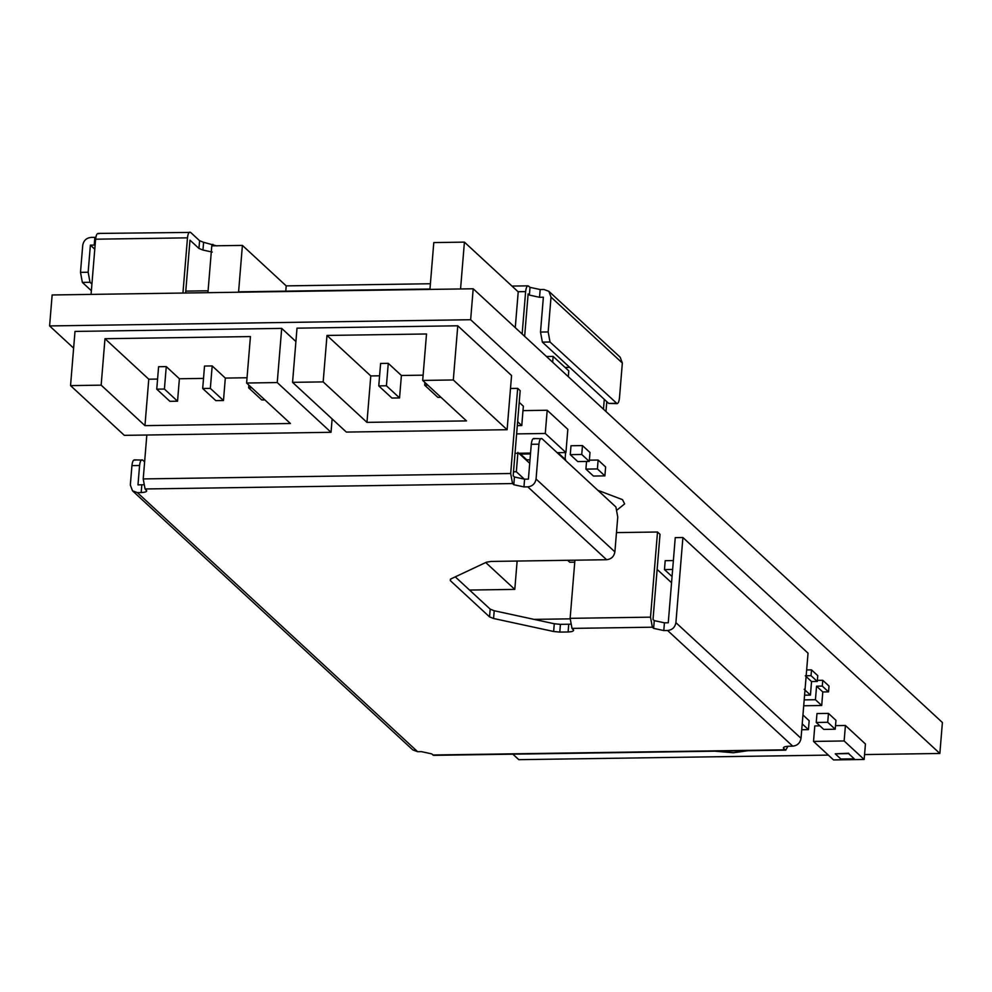 <?xml version="1.0" encoding="UTF-8"?>
<svg xmlns="http://www.w3.org/2000/svg" width="992" height="992" viewBox="0 0 992 992"><rect width="100%" height="100%" fill="white"/><g stroke="black" fill="none" stroke-linecap="round" stroke-linejoin="round"><path stroke-width="1.49" d="M73.619 348.13L49.6 325.934L52.142 294.971L473.196 288.771L942.4 722.511L939.858 753.474L864.565 754.577M828.332 755.11L518.804 759.674L512.852 754.168M49.6 325.934L470.642 319.722L939.858 753.474M787.908 746.269L785.763 750.15L783.754 748.662C782.738 747.249 784.461 746.443 788.913 746.232L792.744 746.17C797.394 745.612 800.16 742.996 801.028 738.321L808.034 653.182L682.905 537.515L675.912 622.654C675.044 627.328 672.278 629.945 667.616 630.515L663.797 630.565L653.629 628.37L654.274 620.62L653.021 619.467L660.015 534.328L657.51 532.01L616.478 532.617M671.547 582.726L657.138 569.408M802.218 723.887L808.43 729.628L809.162 720.725L802.95 714.984M828.456 713.397L816.974 713.57L816.23 722.461L823.744 729.405L835.227 729.232L827.725 722.3L828.456 713.397L835.958 720.341L835.227 729.232M673.37 560.567L665.198 560.691L664.466 569.594L672.055 576.526M822.802 691.957L821.698 705.498L815.436 699.72L816.552 686.179L822.802 691.957L828.543 691.87L829.027 686.067L822.765 680.289L817.383 680.363M582.478 445.582L570.995 445.743L570.264 454.646L577.778 461.59L589.26 461.416L581.746 454.472L582.478 445.582L589.992 452.513L589.26 461.416M295.901 341.533L281.691 328.389L74.995 331.427L70.544 385.615L101.159 385.156L104.978 338.718L250.43 336.573L246.611 383.024L277.239 382.565L331.03 432.301L332.134 418.934M457.771 325.798L297.005 328.166L292.553 382.342L323.169 381.895L326.988 335.445L426.51 333.982L422.691 380.42L453.307 379.973L457.771 325.798L511.562 375.534L507.11 429.71L346.344 432.078L292.553 382.342M617.247 509.851L624.662 503.886L622.48 499.633L597.816 490.284M586.532 461.454L585.912 469.104L597.395 468.931L604.897 475.875L605.628 466.972L598.126 460.04L589.36 460.164M516.621 433.901L545.278 433.479L565.924 452.563L567.833 429.338L547.187 410.254L522.995 410.614M811.506 669.873L811.034 675.676L805.293 675.763L811.543 681.554L817.284 681.467L817.768 675.664L811.506 669.873L806.657 669.947M517.303 425.618L521.767 425.556L523.354 406.199L519.213 402.368M565.8 460.685L565.142 458.316M864.156 759.475L833.54 759.922L813.527 741.421L844.142 740.962L864.156 759.475L865.433 743.988L845.42 725.487L835.524 725.636M819.913 725.859L814.792 725.933L813.527 741.421M529.716 463.301L518.841 453.257M514.426 476.978L524.582 479.173L528.414 479.124L531.278 444.292L538.929 444.18L536.064 479.012C535.196 483.687 532.431 486.303 527.781 486.861L523.95 486.911L513.794 484.716L514.426 476.978L513.174 475.813L520.18 390.674L517.675 388.368L510.508 388.467M682.905 537.515L675.254 537.627L668.261 622.765L664.429 622.827L663.797 630.565M470.642 319.722L473.196 288.771M326.988 335.445L370.785 375.931L379.589 375.807M388.269 363.332L386.421 385.789L378.758 385.9L380.606 363.444L388.269 363.332L401.4 375.484L423.125 375.162M507.11 429.71L453.307 379.973M323.169 381.895L366.966 422.369L370.785 375.931M401.4 375.484L399.553 397.928L391.902 398.04L378.758 385.9M366.966 422.369L466.488 420.906L422.691 380.42M440.969 397.321L437.832 397.358L424.7 385.218L424.923 382.49M427.825 385.169L424.7 385.218M399.553 397.928L386.421 385.789M460.561 288.957L464.417 242.122L518.221 291.859L515.27 327.67M464.417 242.122L433.789 242.581L429.97 289.019L238.588 291.834L242.408 245.396L211.792 245.842L207.936 292.677M242.408 245.396L286.204 285.882L430.404 283.749M286.204 285.882L285.77 291.14M281.691 328.389L277.239 382.565M331.03 432.301L124.335 435.352L70.544 385.615M246.611 383.024L290.408 423.497L144.956 425.642L101.159 385.156M225.32 378.076L223.485 400.52L215.822 400.632L202.69 388.492L204.526 366.048L212.189 365.936L225.32 378.076L247.045 377.754M104.978 338.718L148.775 379.204L157.579 379.068M179.391 378.758L177.543 401.202L164.412 389.05L156.748 389.162L158.596 366.718L166.259 366.606L179.391 378.758L203.521 378.398M144.956 425.642L148.775 379.204M264.889 399.912L261.752 399.962L248.62 387.81L248.843 385.082M177.543 401.202L169.892 401.314L156.748 389.162M223.485 400.52L210.341 388.38L212.189 365.936M164.412 389.05L166.259 366.606M251.745 387.773L248.62 387.81M202.69 388.492L210.341 388.38M185.789 291.115L208.097 290.792M570.264 454.646L581.746 454.472M597.395 468.931L598.126 460.04M585.912 469.104L593.414 476.048L604.897 475.875M530.484 453.914L520.527 454.063L520.602 453.232M558.88 452.662L558.037 453.518M564.299 459.296L565.068 459.284L565.614 452.563M520.527 454.063L526.789 459.854L530.001 459.804M558.806 453.505L565.068 459.284M545.278 433.479L547.187 410.254M565.924 452.563L557.157 452.687M530.559 453.084L515.034 453.307M546.468 356.512L553.139 356.413L552.668 362.229M568.304 376.687L568.788 370.872L553.139 356.413M811.543 681.554L810.439 695.094L804.177 689.304M804.574 695.181L810.439 695.094M811.034 675.676L817.284 681.467M803.706 705.771L821.698 705.498M815.436 699.72L804.19 699.881M822.765 680.289L822.294 686.092L816.552 686.179M822.294 686.092L828.543 691.87M521.767 425.556L517.626 421.724M664.466 569.594L672.638 569.47M816.23 722.461L827.725 722.3M848.631 753.622L854.261 758.83L848.631 753.622L835.239 753.821L848.668 753.238M835.239 753.821L840.869 759.029L854.261 758.83M844.142 740.962L845.42 725.487M808.43 729.628L801.734 729.728M524.371 479.173L516.336 471.758L517.923 452.402M513.509 471.795L516.336 471.758M567.66 560.306L569.755 562.241L574.752 562.166M748.055 750.708L733.448 752.767L714.922 751.192M570.102 618.847L534.068 619.38M469.538 590.054L514.798 589.397L517.13 561.05M514.798 589.397L485.733 562.526M91.376 290.73L82.361 282.41L90.024 282.286L91.921 284.047M95.133 245.061L90.384 245.148L88.152 272.242L80.501 272.354L82.733 245.26C83.601 240.585 86.366 237.968 91.016 237.41L95.852 237.311M98.754 233.765C97.204 232.872 96.15 234.67 95.604 239.196L91.066 294.401M185.628 293L189.98 240.151L198.946 248.446L199.59 240.709L190.613 232.413L97.997 233.43M190.613 232.413C189.063 231.508 188.021 233.318 187.476 237.844L182.937 293.049M199.59 240.709L203.596 242.308L202.963 250.058L198.946 248.446M202.963 250.058L212.251 252.067M216.901 245.929L203.596 242.308M524.644 336.338L528.128 293.93L529.381 295.083L530.026 287.345L528.017 285.845L511.971 286.08M528.773 286.192C527.223 285.287 526.169 287.097 525.624 291.611L522.139 334.019M530.026 287.345L540.181 289.54L539.536 297.29L529.381 295.083M539.536 297.29L543.368 297.228L540.504 332.06L542.376 342.116L608.691 403.409L617.098 403.645L550.027 342.004L542.376 342.116M540.504 332.06L548.167 331.948L551.019 297.116L548.849 291.301L544 289.49L540.181 289.54M608.691 403.409L616.342 403.298C617.892 404.203 618.934 402.392 619.479 397.879L622.344 363.047L620.174 357.219L548.849 291.301M603.471 409.2L604.277 399.342M606.782 401.661L605.976 411.519M548.167 331.948L550.027 342.004M82.361 282.41L80.501 272.354M569.668 367.35L565.043 367.412M94.786 249.215L90.384 245.148M90.024 282.286L88.152 272.242M654.274 620.62L664.429 622.827M657.51 532.01L650.516 617.16L652.376 627.204L653.629 628.37M573.649 630.329L572 628.395L570.14 618.338L574.914 560.195M573.252 629.548C574.269 630.949 572.558 631.755 568.094 631.978L568.738 624.241L570.363 624.154M568.738 624.241L560.418 624.352L559.786 632.102L568.094 631.978M559.786 632.102L553.635 631.495L493.57 618.487L489.552 616.888L490.184 609.138L494.202 610.75L554.28 623.757L560.418 624.352M490.184 609.138L455.266 576.86M450.455 579.154L450.331 580.63L489.552 616.888M450.331 580.63L450.814 578.956L450.331 580.63M538.929 444.18C539.474 439.654 540.528 437.844 542.078 438.749L615.896 506.986L617.756 517.043L614.891 551.874C614.023 556.549 611.258 559.166 606.608 559.724L491.114 561.435L486.44 562.191L450.814 578.956M513.794 484.716L512.542 483.563L510.682 473.506L517.675 388.368M146.828 435.017L143.22 478.925L145.08 488.969L146.729 490.904M144.621 461.85L142.724 460.09C141.174 459.197 140.12 461.007 139.574 465.521L137.987 484.877L143.443 484.728M146.332 490.135C147.362 491.536 145.638 492.342 141.186 492.553L137.355 492.615L132.506 490.804L130.336 484.989L131.924 465.632L139.574 465.521M132.506 490.804L412.784 749.89L417.632 751.7L421.451 751.651L431.607 753.846L433.616 755.346L785.763 750.15M783.878 747.187L783.754 748.662L783.358 747.881M533.659 438.526L542.078 438.749M135.061 460.214C133.511 459.308 132.469 461.119 131.924 465.632M531.278 444.292C531.824 439.766 532.865 437.956 534.415 438.861M142.724 460.09L134.304 459.866M94.848 237.348L94.215 245.086M212.759 245.83L212.883 244.33M525.624 291.611L518.072 291.722M95.604 239.196L187.476 237.844M622.344 363.047L551.019 297.116M553.635 631.495L554.28 623.757M493.57 618.487L494.202 610.75M523.95 486.911L524.582 479.173M141.186 492.553L141.819 484.815M801.028 738.321L675.912 622.654M650.516 617.16L570.14 618.338M432.859 754.999L785.007 749.816M614.891 551.874L536.064 479.012M606.608 559.724L527.781 486.861M792.744 746.17L667.616 630.515M510.682 473.506L143.22 478.925M512.542 483.563L145.08 488.969M652.376 627.204L572 628.395M137.355 492.615L417.632 751.7"/></g></svg>
